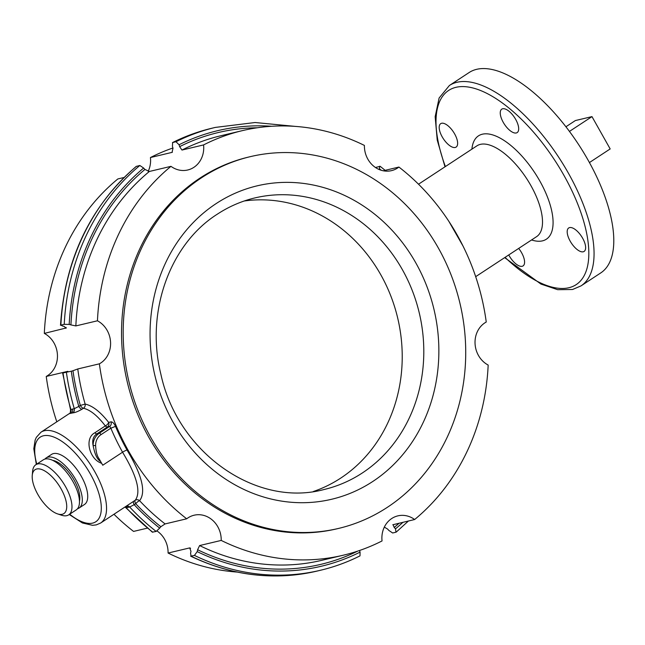 <?xml version="1.0" encoding="UTF-8"?>
<svg xmlns="http://www.w3.org/2000/svg" width="645" height="645" viewBox="0 0 645 645"><rect width="100%" height="100%" fill="white"/><g stroke="black" fill="none" stroke-linecap="round" stroke-linejoin="round"><path stroke-width="0.97" d="M148.165 171.36A24.034 21.398 76.6 0 0 150.438 157.541A218.203 194.25 -103.4 0 1 172.924 147.987M56.8 421.806A218.203 194.25 -103.4 0 1 46.238 376.446A24.034 21.398 76.6 0 0 57.437 354.968A24.034 21.398 76.6 0 0 44.32 333.409A218.203 194.25 -103.4 0 1 117.841 178.955L124.058 177.48M147.35 528.142L133.563 531.416A218.203 194.25 -103.4 0 1 113.972 514.267M237.167 572.075A218.203 194.25 -103.4 0 1 168.079 553.039A24.034 21.398 76.6 0 0 157.017 530.972M313.244 491.546A149.842 133.394 76.6 0 0 340.737 478.098A149.842 133.394 76.6 0 0 392.886 301.586A149.842 133.394 76.6 0 0 244.245 200.99M250.316 156.654A191.049 170.078 -103.4 0 0 201.595 177.73A191.049 170.078 76.6 0 0 137.861 410.268A191.049 170.078 76.6 0 0 338.601 528.416A191.049 170.078 76.6 0 0 387.322 507.341A191.049 170.078 -103.4 0 0 451.049 274.802A191.049 170.078 -103.4 0 0 250.316 156.654L248.672 157.049A191.049 170.078 -103.4 0 0 199.942 178.125A191.049 170.078 -103.4 0 0 136.216 410.663A191.049 170.078 -103.4 0 0 336.948 528.811L338.601 528.416M382.05 540.937A24.034 21.398 -103.4 0 1 397.876 515.863A24.034 21.398 -103.4 0 1 414.646 519.523A218.203 194.25 76.6 0 0 488.168 365.062A24.034 21.398 -103.4 0 1 475.051 343.503A24.034 21.398 -103.4 0 1 486.249 322.024A218.203 194.25 76.6 0 0 398.924 167.055A24.034 21.398 -103.4 0 1 391.499 170.643A24.034 21.398 -103.4 0 1 364.409 145.431A218.203 194.25 76.6 0 0 242.399 130.629A218.203 194.25 76.6 0 0 203.57 144.923A24.034 21.398 -103.4 0 1 187.743 169.99A24.034 21.398 -103.4 0 1 170.973 166.337A218.203 194.25 76.6 0 0 97.451 320.791A24.034 21.398 -103.4 0 1 110.569 342.35A24.034 21.398 -103.4 0 1 99.37 363.828A218.203 194.25 76.6 0 0 186.687 518.798A24.034 21.398 -103.4 0 1 194.121 515.218A24.034 21.398 -103.4 0 1 221.211 540.421A218.203 194.25 76.6 0 0 343.221 555.224A218.203 194.25 76.6 0 0 382.05 540.937M359.563 550.483A24.034 21.398 76.6 0 0 360.063 552.128L360.007 555.877C347.357 562.214 334.191 567.011 320.5 570.261A227.58 202.595 -103.4 0 1 194.443 555.418L190.678 556.184M392.805 524.756L414.646 519.523M393.047 524.651L394.2 527.449A24.034 21.398 76.6 0 1 395.49 528.86L395.998 532.19L392.652 532.988L388.846 530.432A24.034 21.398 76.6 0 0 387.556 529.029L384.323 527.11M150.438 157.541L172.239 152.325M172.384 152.236A218.203 194.25 76.6 0 0 172.038 152.405L172.989 148.229A24.034 21.398 76.6 0 0 172.425 146.342L172.642 142.537L175.988 141.739L179.068 144.762A24.034 21.398 76.6 0 1 179.633 146.649L181.971 150.051L203.57 144.923M44.32 333.409L66.314 327.934M65.959 327.362A218.203 194.25 76.6 0 0 65.919 328.281L64.29 326.491A24.034 21.398 76.6 0 0 62.557 326.007L60.88 325.12L64.234 324.33L69.2 324.427A24.034 21.398 76.6 0 1 70.926 324.911L75.852 325.918A218.203 194.25 -103.4 0 1 149.374 171.465L170.973 166.337M75.852 325.918L97.451 320.791M168.079 553.039L189.678 547.911A218.203 194.25 76.6 0 0 190.565 548.347M343.221 555.224L321.629 560.352A218.203 194.25 -103.4 0 1 199.611 545.557L221.211 540.421M46.238 376.446L67.838 371.318A218.203 194.25 76.6 0 0 67.886 371.649M156.155 531.432A227.58 202.595 -103.4 0 1 129.669 507.018L125.775 507.671L152.333 532.157L156.155 531.432L159.694 528.11A24.034 21.398 76.6 0 1 160.863 526.707L165.096 523.925L186.687 518.798M165.096 523.925A218.203 194.25 -103.4 0 1 139.594 500.705C146.23 491.99 142.029 475.083 126.992 449.976A218.203 194.25 -103.4 0 1 115.503 426.377C114.084 423.322 112.569 421.814 110.956 421.854L108.658 422.394C100.306 411.768 92.469 405.665 85.148 404.084A218.203 194.25 -103.4 0 1 77.771 368.964L99.37 363.828M383.259 170.78L398.924 167.055M172.481 142.593L172.642 142.537A227.58 202.595 76.6 0 1 211.987 128.21C198.297 131.467 185.131 136.256 172.481 142.593M149.374 171.465L144.931 169.441A24.034 21.398 76.6 0 1 143.642 168.039L139.836 165.491L136.192 166.426M67.459 371.867L67.838 371.318M375.471 167.506L380.155 166.313L385.138 170.336M379.679 166.249L379.429 168.788A223.863 199.289 -103.4 0 1 381.348 170.304M378.929 169.417A24.034 21.398 76.6 0 0 379.429 168.788M359.846 555.942A227.58 202.595 -103.4 0 1 320.5 570.261L317.155 571.059A227.58 202.595 76.6 0 1 191.097 556.208L190.573 553.192A24.034 21.398 76.6 0 0 190.968 551.306L189.678 547.911L190.154 547.968M136.208 166.418C90.131 206.432 64.895 259.395 60.501 325.314L60.88 325.12A227.58 202.595 76.6 0 1 136.49 166.281M71.289 371.206A24.034 21.398 76.6 0 0 72.974 370.73A221.92 197.555 -103.4 0 0 80.335 405.431A3.717 1.613 -123.3 0 0 83.431 408.261A3.717 3.225 -79.7 0 0 85.148 404.084L80.335 405.431L78.811 406.431A223.863 199.289 -103.4 0 1 71.289 371.206L62.63 373.012M115.503 426.377L110.851 428.183L109.715 426.385L107.425 426.934A3.717 3.306 -103.4 0 0 108.658 422.394A3.717 1.685 -38.5 0 1 105.32 425.91C97.54 415.703 90.244 409.825 83.431 408.261L81.915 409.261A3.717 1.613 -123.3 0 1 78.811 406.431L74.264 408.68L70.547 409.664C70.474 412.453 70.047 413.776 69.257 413.63L69.329 413.582M360.063 552.128A223.863 199.289 -103.4 0 1 197.209 551.612A24.034 21.398 76.6 0 0 197.604 549.734L199.611 545.557M77.771 368.964L72.974 370.73M81.915 409.261C78.013 411.494 74.973 412.703 72.796 412.881L69.273 413.614L40.982 432.198A54.333 23.551 56.7 0 1 44.408 430.739A54.333 23.551 56.7 0 1 92.767 468.262A54.333 23.551 56.7 0 1 100.644 523.022L135.256 500.238C141.207 492.119 136.974 476.115 122.558 452.218A221.92 197.555 -103.4 0 1 110.851 428.183L100.999 434.657A13.126 11.683 76.6 0 0 95.613 445.518C95.944 451.887 97.177 456.402 99.29 459.071L101.604 463.263A54.333 23.551 56.7 0 1 102.757 465.222L122.558 452.218A3.717 0.508 -29.1 0 1 127.009 450M94.871 432.771A3.717 1.613 -123.3 0 0 96.976 433.795L107.425 426.934A3.717 1.613 56.7 0 1 105.32 425.91L94.871 432.771C83.963 438.302 89.445 459.482 101.604 463.263M66.362 372.06A227.58 202.595 -103.4 0 0 74.264 408.68A3.717 3.298 -95 0 1 72.796 412.881M63.017 372.858A227.58 202.595 76.6 0 0 70.918 409.478A3.717 3.306 -111.8 0 1 69.66 413.63M110.956 421.854A3.717 3.306 -103.4 0 1 109.715 426.385L99.274 433.247L96.976 433.795C93.291 436.125 92.009 440.075 93.122 445.655C94.823 454.427 97.331 459.716 100.644 461.514L102.757 465.222M95.613 445.518L93.122 445.655A14.988 13.335 76.6 0 1 99.274 433.247A1.854 0.806 -123.3 0 1 100.999 434.657M139.594 500.705A3.717 3.427 51 0 0 135.256 500.238A3.717 1.613 56.7 0 0 135.7 503.697A3.717 0.919 136.8 0 1 139.594 500.705M197.209 551.612L194.443 555.418M152.809 532.222A227.58 202.595 76.6 0 1 126.323 507.809A3.717 3.241 83.3 0 0 125.138 506.93M159.694 528.11A223.863 199.289 -103.4 0 1 134.184 504.696L129.669 507.018A3.717 3.362 69 0 0 126.581 505.986M160.863 526.707A221.92 197.555 -103.4 0 1 135.7 503.697L134.184 504.696A3.717 1.613 56.7 0 1 133.741 501.238M448.888 221.388L463.005 246.019M442.196 136.845A14.029 6.079 -123.3 0 0 456.112 147.092A14.029 6.079 -123.3 0 0 454.628 133.894A14.029 6.079 -123.3 0 0 440.712 123.647A14.029 6.079 -123.3 0 0 442.196 136.845M502.649 108.771A14.029 6.079 -123.3 0 0 501.762 109.15A14.029 6.079 -123.3 0 0 503.801 123.284A14.029 6.079 -123.3 0 0 516.282 132.967A14.029 6.079 -123.3 0 0 517.161 132.596A14.029 6.079 -123.3 0 0 515.129 118.454A14.029 6.079 -123.3 0 0 502.649 108.771M582.629 238.215A14.029 6.079 -123.3 0 0 568.713 227.967A14.029 6.079 -123.3 0 0 570.196 241.166A14.029 6.079 -123.3 0 0 584.12 251.413A14.029 6.079 -123.3 0 0 582.629 238.215M508.752 254.944A14.029 6.079 -123.3 0 0 522.184 266.288A14.029 6.079 -123.3 0 0 523.063 265.909A14.029 6.079 -123.3 0 0 518.685 248.422M600.753 272.924A119.873 51.963 -123.3 0 0 583.37 152.099A119.873 51.963 -123.3 0 0 476.671 69.321A119.873 51.963 56.7 0 0 469.125 72.538L449.396 85.495A119.873 51.963 56.7 0 1 456.95 82.286A119.873 51.963 56.7 0 1 563.641 165.055A119.873 51.963 56.7 0 1 581.032 285.88L600.753 272.924M565.923 126.767L575.364 120.559L591.973 116.616L610.178 148.93L589.433 162.556M569.446 131.411L591.973 116.616M84.471 504.495A29.968 12.989 -123.3 0 0 80.125 474.293A29.968 12.989 -123.3 0 0 53.446 453.596A29.968 12.989 56.7 0 0 51.56 454.403L46.142 457.958A29.968 12.989 56.7 0 1 48.028 457.16A29.968 12.989 -123.3 0 1 74.707 477.848A29.968 12.989 -123.3 0 1 79.053 508.058L84.471 504.495M77.489 508.776A29.968 12.989 -123.3 0 0 79.053 508.058M44.868 459.111A29.968 12.989 56.7 0 1 46.142 457.958M79.456 501.101A26.195 11.352 -123.3 0 0 72.087 476.776A26.195 11.352 -123.3 0 0 52.688 460.353M68.717 514.847L76.207 509.921A29.968 12.989 -123.3 0 0 71.861 479.719A29.968 12.989 -123.3 0 0 45.19 459.022A29.968 12.989 56.7 0 0 43.304 459.829L35.806 464.755A29.968 12.989 56.7 0 1 37.692 463.949A29.968 12.989 56.7 0 1 64.371 484.637A29.968 12.989 56.7 0 1 68.717 514.847A29.968 12.989 56.7 0 1 66.83 515.653A29.968 12.989 56.7 0 1 61.46 515.194L57.526 513.88A26.252 11.376 56.7 0 1 39.95 497.884A26.252 11.376 56.7 0 1 32.25 475.405A26.252 11.376 56.7 0 1 36.701 468.996A26.252 11.376 56.7 0 1 61.098 488.878A26.252 11.376 56.7 0 1 62.218 514.283A26.252 11.376 56.7 0 1 57.526 513.88M32.25 475.405L32.613 471.269A29.968 12.989 56.7 0 1 35.806 464.755M362.313 472.978A149.842 133.394 76.6 0 0 412.292 290.597A149.842 133.394 76.6 0 0 254.856 197.926C241.504 201.111 228.999 206.521 217.349 214.156C169.772 244.213 145.343 312.236 160.855 374.116C177.689 453.032 256.492 507.825 324.096 489.507A149.842 133.394 76.6 0 0 362.313 472.978M372.754 481.493A161.081 143.4 76.6 0 0 415.783 262.838A161.081 143.4 76.6 0 0 216.156 203.586A161.081 143.4 76.6 0 0 173.134 422.233A161.081 143.4 76.6 0 0 372.754 481.493M181.971 150.051A218.203 194.25 -103.4 0 1 220.8 135.756L242.399 130.629M175.988 141.739A227.58 202.595 -103.4 0 1 215.333 127.412L211.987 128.21M64.234 324.33A227.58 202.595 -103.4 0 1 139.836 165.491M179.068 144.762A223.863 199.289 -103.4 0 1 271.763 126.275M69.2 324.427A223.863 199.289 -103.4 0 1 143.642 168.039M179.633 146.649A221.92 197.555 -103.4 0 1 257.323 127.774M70.926 324.911A221.92 197.555 -103.4 0 1 144.931 169.441M399.118 523.208A221.92 197.555 -103.4 0 1 394.2 527.449M402.94 522.297A223.863 199.289 -103.4 0 1 395.49 528.86M357.838 551.072A221.92 197.555 -103.4 0 1 197.604 549.734M36.781 464.11A50.616 21.946 56.7 0 1 43.409 435.786A50.616 21.946 56.7 0 1 90.453 474.123A50.616 21.946 56.7 0 1 92.622 523.111A50.616 21.946 56.7 0 1 69.692 514.21M72.554 408.962A3.717 3.306 -103.4 0 1 71.2 413.139M128.081 507.502A3.717 3.306 76.6 0 0 125.944 506.406M475.688 276.665L536.6 236.65A54.333 23.551 -123.3 0 0 528.723 181.882A54.333 23.551 -123.3 0 0 480.364 144.367A54.333 23.551 -123.3 0 0 476.945 145.826L418.516 184.204M531.561 239.964A61.823 26.8 -123.3 0 0 542.469 240.859A61.823 26.8 -123.3 0 0 539.817 181.019A61.823 26.8 -123.3 0 0 482.363 134.2A61.823 26.8 -123.3 0 0 471.898 149.14M445.389 166.555A116.156 50.35 56.7 0 1 455.95 87.325A116.156 50.35 56.7 0 1 563.899 175.303A116.156 50.35 56.7 0 1 568.874 287.735A116.156 50.35 56.7 0 1 505.051 257.379M62.621 372.971L70.547 409.664M295.321 126.396L255.089 122.518L215.333 127.412M100.644 523.022L96.274 524.893L92.541 525.312L82.431 522.966L69.241 514.5M36.33 464.408L33.806 448.759L35.144 440.059L36.33 437.35L40.982 432.198M317.155 571.059C274.222 580.847 232.063 575.888 190.654 556.175M125.775 507.671L124.977 507.043M408.43 520.999L396.32 532.02M504.664 257.629L540.921 284.058L557.659 289.678L572.534 289.508L581.032 285.88M445.002 166.805L437.237 140.118L435.157 116.697L439.116 98.008L449.396 85.495"/></g></svg>
